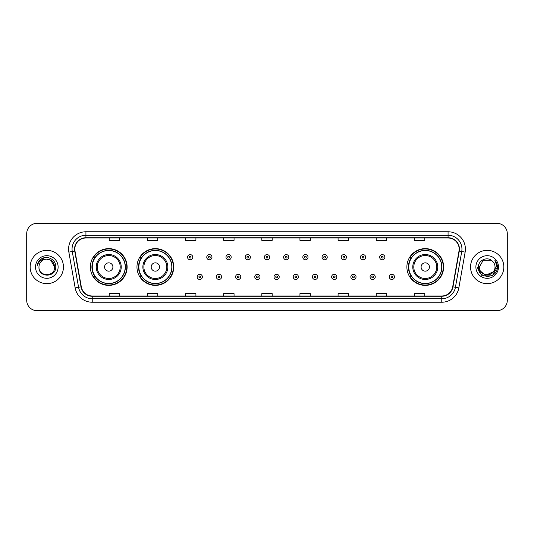<?xml version="1.0" encoding="UTF-8"?>
<svg xmlns="http://www.w3.org/2000/svg" width="534" height="534" viewBox="0 0 534 534"><rect width="100%" height="100%" fill="white"/><g stroke="black" fill="none" stroke-linecap="round" stroke-linejoin="round"><path stroke-width="0.8" d="M406.881 267A18.376 18.376 0 0 0 425.258 285.376A18.376 18.376 0 0 0 443.634 267A18.376 18.376 0 0 0 425.258 248.624A18.376 18.376 0 0 0 406.881 267M136.964 267A18.376 18.376 0 0 0 155.347 285.376A18.376 18.376 0 0 0 173.724 267A18.376 18.376 0 0 0 155.347 248.624A18.376 18.376 0 0 0 136.964 267M90.366 267A18.376 18.376 0 0 0 108.742 285.376A18.376 18.376 0 0 0 127.119 267A18.376 18.376 0 0 0 108.742 248.624A18.376 18.376 0 0 0 90.366 267M94.772 276.365A16.814 16.814 0 0 1 94.772 257.635M141.376 276.365A16.814 16.814 0 0 1 141.376 257.635M411.287 276.365A16.814 16.814 0 0 1 411.287 257.635M26.7 233.712L26.7 300.288A10.4 10.4 0 0 0 37.1 310.688L496.9 310.688A10.4 10.4 0 0 0 507.3 300.288L507.3 233.712A10.4 10.4 0 0 0 496.9 223.312L37.1 223.312A10.4 10.4 0 0 0 26.7 233.712L26.7 300.288M30.164 267A16.647 16.647 0 0 0 46.812 283.647A16.647 16.647 0 0 0 63.453 267A16.647 16.647 0 0 0 46.812 250.353A16.647 16.647 0 0 0 30.164 267A16.647 16.647 0 0 0 46.812 283.647A16.647 16.647 0 0 0 63.453 267A16.647 16.647 0 0 0 46.812 250.353A16.647 16.647 0 0 0 30.164 267M470.547 267A16.647 16.647 0 0 0 487.188 283.647A16.647 16.647 0 0 0 503.836 267A16.647 16.647 0 0 0 487.188 250.353A16.647 16.647 0 0 0 470.547 267A16.647 16.647 0 0 0 487.188 283.647A16.647 16.647 0 0 0 503.836 267A16.647 16.647 0 0 0 487.188 250.353A16.647 16.647 0 0 0 470.547 267M74.827 249.104A11.094 11.094 0 0 1 85.927 238.01L448.073 238.01A11.094 11.094 0 0 1 459 251.033L452.692 286.818A11.094 11.094 0 0 1 441.765 295.99L92.235 295.99A11.094 11.094 0 0 1 81.308 286.818L75 251.033A11.094 11.094 0 0 1 74.827 249.104M74.553 249.104A11.374 11.374 0 0 0 74.727 251.08L81.035 286.865A11.374 11.374 0 0 0 92.235 296.263L441.765 296.263A11.374 11.374 0 0 0 452.966 286.865L459.273 251.08A11.374 11.374 0 0 0 448.073 237.737L85.927 237.737A11.374 11.374 0 0 0 74.553 249.104M68.853 252.121A17.335 17.335 0 0 1 85.927 231.769L448.073 231.769A17.335 17.335 0 0 1 465.147 252.121L458.839 287.906A17.335 17.335 0 0 1 441.765 302.231L92.235 302.231A17.335 17.335 0 0 1 75.16 287.906L68.853 252.121L72.264 251.514A13.871 13.871 0 0 1 85.927 235.24L448.073 235.24A13.871 13.871 0 0 1 461.736 251.514L455.422 287.299A13.871 13.871 0 0 1 441.765 298.76L92.235 298.76A13.871 13.871 0 0 1 78.578 287.299L72.264 251.514A13.871 13.871 0 0 1 72.057 249.104M496.9 223.312L37.1 223.312M37.1 310.688L496.9 310.688M507.3 300.288L507.3 233.712M452.966 286.865L455.422 287.299L461.736 251.514L465.147 252.121M261.8 238.01L261.8 240.36L272.2 240.36L272.2 238.01M223.653 238.01L223.653 240.36L234.059 240.36L234.059 238.01M185.512 238.01L185.512 240.36L195.918 240.36L195.918 238.01M147.371 238.01L147.371 240.36L157.77 240.36L157.77 238.01M109.23 238.01L109.23 240.36L119.629 240.36L119.629 238.01M299.941 238.01L299.941 240.36L310.347 240.36L310.347 238.01M338.082 238.01L338.082 240.36L348.488 240.36L348.488 238.01M376.23 238.01L376.23 240.36L386.629 240.36L386.629 238.01M414.371 238.01L414.371 240.36L424.77 240.36L424.77 238.01M272.2 295.99L272.2 293.64L261.8 293.64L261.8 295.99M234.059 295.99L234.059 293.64L223.653 293.64L223.653 295.99M195.918 295.99L195.918 293.64L185.512 293.64L185.512 295.99M157.77 295.99L157.77 293.64L147.371 293.64L147.371 295.99M119.629 295.99L119.629 293.64L109.23 293.64L109.23 295.99M310.347 295.99L310.347 293.64L299.941 293.64L299.941 295.99M348.488 295.99L348.488 293.64L338.082 293.64L338.082 295.99M386.629 295.99L386.629 293.64L376.23 293.64L376.23 295.99M424.77 295.99L424.77 293.64L414.371 293.64L414.371 295.99M54.648 267C55.129 277.113 38.495 277.113 38.975 267C38.241 277.954 56.103 277.7 55.75 267C56.357 259.504 46.618 254.645 40.851 259.324C38.815 260.959 37.594 263.055 37.193 265.625C38.808 261.026 42.012 258.877 46.812 259.164L50.73 260.212L54.648 267C55.129 277.113 38.495 277.113 38.975 267C38.495 277.113 55.129 277.113 54.648 267C55.129 277.113 38.495 277.113 38.975 267C38.495 277.113 55.129 277.113 54.648 267L50.73 260.212L46.812 259.164L50.73 260.212L54.648 267C54.188 262.241 51.571 259.624 46.812 259.164A7.836 7.836 0 0 0 38.975 267M35.504 267A11.307 11.307 0 0 0 46.812 278.307A11.307 11.307 0 0 0 58.119 267A11.307 11.307 0 0 0 46.812 255.693A11.307 11.307 0 0 0 35.504 267M40.851 259.33L45.577 257.361M112.901 267A4.159 4.159 0 0 0 108.742 262.841A4.159 4.159 0 0 0 104.584 267A4.159 4.159 0 0 0 108.742 271.159A4.159 4.159 0 0 0 112.901 267M121.225 267A12.482 12.482 0 0 0 108.742 254.518A12.482 12.482 0 0 0 96.26 267A12.482 12.482 0 0 0 108.742 279.482A12.482 12.482 0 0 0 121.225 267A12.482 12.482 0 0 1 108.742 279.482A12.482 12.482 0 0 1 96.26 267M125.21 267A16.474 16.474 0 0 0 108.742 250.526A16.474 16.474 0 0 0 92.269 267A16.474 16.474 0 0 0 108.742 283.474A16.474 16.474 0 0 0 125.21 267M126.772 267A18.029 18.029 0 0 1 93.33 276.365L95.005 276.365A16.627 16.627 0 0 0 125.37 267.04A16.627 16.627 0 0 0 95.005 257.635L93.33 257.635A18.029 18.029 0 0 1 126.772 267M159.506 267A4.159 4.159 0 0 0 155.347 262.841A4.159 4.159 0 0 0 151.182 267A4.159 4.159 0 0 0 155.347 271.159A4.159 4.159 0 0 0 159.506 267M167.83 267A12.482 12.482 0 0 0 155.347 254.518A12.482 12.482 0 0 0 142.865 267A12.482 12.482 0 0 0 155.347 279.482A12.482 12.482 0 0 0 167.83 267A12.482 12.482 0 0 1 155.347 279.482A12.482 12.482 0 0 1 142.865 267M171.814 267A16.474 16.474 0 0 0 155.347 250.526A16.474 16.474 0 0 0 138.873 267A16.474 16.474 0 0 0 155.347 283.474A16.474 16.474 0 0 0 171.814 267M173.376 267A18.029 18.029 0 0 1 139.935 276.365L141.603 276.365A16.627 16.627 0 0 0 171.968 267.04A16.627 16.627 0 0 0 141.603 257.635L139.935 257.635A18.029 18.029 0 0 1 173.376 267M429.416 267A4.159 4.159 0 0 0 425.258 262.841A4.159 4.159 0 0 0 421.099 267A4.159 4.159 0 0 0 425.258 271.159A4.159 4.159 0 0 0 429.416 267M437.74 267A12.482 12.482 0 0 0 425.258 254.518A12.482 12.482 0 0 0 412.775 267A12.482 12.482 0 0 0 425.258 279.482A12.482 12.482 0 0 0 437.74 267A12.482 12.482 0 0 1 425.258 279.482A12.482 12.482 0 0 1 412.775 267M441.731 267A16.474 16.474 0 0 0 425.258 250.526A16.474 16.474 0 0 0 408.79 267A16.474 16.474 0 0 0 425.258 283.474A16.474 16.474 0 0 0 441.731 267M443.287 267A18.029 18.029 0 0 1 409.845 276.365L411.52 276.365A16.627 16.627 0 0 0 441.885 267.04A16.627 16.627 0 0 0 411.52 257.635L409.845 257.635A18.029 18.029 0 0 1 443.287 267M495.025 267C495.505 277.113 478.871 277.113 479.352 267L483.27 260.212L491.106 260.212L492.321 261.079C487.515 256.033 478.25 260.192 478.337 267C477.456 279.102 497.074 279.416 497.394 267.587L497.408 267C497.381 264.43 496.527 262.174 494.844 260.225C496.126 262.327 496.573 264.584 496.193 267L493.196 272.033A7.836 7.836 0 0 0 495.025 267C495.505 277.113 478.871 277.113 479.352 267C478.871 277.113 495.505 277.113 495.025 267A7.836 7.836 0 0 0 492.321 261.079M493.196 272.033C489.037 277.66 478.945 274.062 479.352 267M493.696 271.619L485.519 275.324L478.584 269.543M475.881 267A11.307 11.307 0 0 0 487.188 278.307A11.307 11.307 0 0 0 498.496 267A11.307 11.307 0 0 0 487.188 255.693A11.307 11.307 0 0 0 475.881 267M494.844 260.225L497.408 267.3L496.927 263.903L497.408 267M476.969 267L482.075 275.851L492.301 275.851L497.408 267L494.918 260.312L497.408 267.294L494.998 260.398M494.918 260.312L497.408 267.3M192.761 257.188A2.603 2.603 0 0 1 190.157 259.784A2.603 2.603 0 0 1 187.561 257.188A2.603 2.603 0 0 1 190.157 254.584A2.603 2.603 0 0 1 192.761 257.188A2.603 2.603 0 0 0 190.157 254.584A2.603 2.603 0 0 0 187.561 257.188M211.971 257.188A2.603 2.603 0 0 1 209.368 259.784A2.603 2.603 0 0 1 206.771 257.188A2.603 2.603 0 0 1 209.368 254.584A2.603 2.603 0 0 1 211.971 257.188A2.603 2.603 0 0 0 209.368 254.584A2.603 2.603 0 0 0 206.771 257.188M231.182 257.188A2.603 2.603 0 0 1 228.579 259.784A2.603 2.603 0 0 1 225.982 257.188A2.603 2.603 0 0 1 228.579 254.584A2.603 2.603 0 0 1 231.182 257.188A2.603 2.603 0 0 0 228.579 254.584A2.603 2.603 0 0 0 225.982 257.188M250.393 257.188A2.603 2.603 0 0 1 247.789 259.784A2.603 2.603 0 0 1 245.186 257.188A2.603 2.603 0 0 1 247.789 254.584A2.603 2.603 0 0 1 250.393 257.188A2.603 2.603 0 0 0 247.789 254.584A2.603 2.603 0 0 0 245.186 257.188M269.603 257.188A2.603 2.603 0 0 1 267 259.784A2.603 2.603 0 0 1 264.397 257.188A2.603 2.603 0 0 1 267 254.584A2.603 2.603 0 0 1 269.603 257.188A2.603 2.603 0 0 0 267 254.584A2.603 2.603 0 0 0 264.397 257.188M288.814 257.188A2.603 2.603 0 0 1 286.211 259.784A2.603 2.603 0 0 1 283.607 257.188A2.603 2.603 0 0 1 286.211 254.584A2.603 2.603 0 0 1 288.814 257.188A2.603 2.603 0 0 0 286.211 254.584A2.603 2.603 0 0 0 283.607 257.188M308.018 257.188A2.603 2.603 0 0 1 305.421 259.784A2.603 2.603 0 0 1 302.818 257.188A2.603 2.603 0 0 1 305.421 254.584A2.603 2.603 0 0 1 308.018 257.188A2.603 2.603 0 0 0 305.421 254.584A2.603 2.603 0 0 0 302.818 257.188M327.229 257.188A2.603 2.603 0 0 1 324.632 259.784A2.603 2.603 0 0 1 322.029 257.188A2.603 2.603 0 0 1 324.632 254.584A2.603 2.603 0 0 1 327.229 257.188A2.603 2.603 0 0 0 324.632 254.584A2.603 2.603 0 0 0 322.029 257.188M346.439 257.188A2.603 2.603 0 0 1 343.843 259.784A2.603 2.603 0 0 1 341.239 257.188A2.603 2.603 0 0 1 343.843 254.584A2.603 2.603 0 0 1 346.439 257.188A2.603 2.603 0 0 0 343.843 254.584A2.603 2.603 0 0 0 341.239 257.188M365.65 257.188A2.603 2.603 0 0 1 363.053 259.784A2.603 2.603 0 0 1 360.45 257.188A2.603 2.603 0 0 1 363.053 254.584A2.603 2.603 0 0 1 365.65 257.188A2.603 2.603 0 0 0 363.053 254.584A2.603 2.603 0 0 0 360.45 257.188M384.86 257.188A2.603 2.603 0 0 1 382.264 259.784A2.603 2.603 0 0 1 379.661 257.188A2.603 2.603 0 0 1 382.264 254.584A2.603 2.603 0 0 1 384.86 257.188A2.603 2.603 0 0 0 382.264 254.584A2.603 2.603 0 0 0 379.661 257.188M197.166 276.886A2.603 2.603 0 0 1 199.763 274.282A2.603 2.603 0 0 1 202.366 276.886A2.603 2.603 0 0 1 199.763 279.482A2.603 2.603 0 0 1 197.166 276.886A2.603 2.603 0 0 0 199.763 279.482A2.603 2.603 0 0 0 202.366 276.886M216.377 276.886A2.603 2.603 0 0 1 218.973 274.282A2.603 2.603 0 0 1 221.577 276.886A2.603 2.603 0 0 1 218.973 279.482A2.603 2.603 0 0 1 216.377 276.886A2.603 2.603 0 0 0 218.973 279.482A2.603 2.603 0 0 0 221.577 276.886M235.587 276.886A2.603 2.603 0 0 1 238.184 274.282A2.603 2.603 0 0 1 240.787 276.886A2.603 2.603 0 0 1 238.184 279.482A2.603 2.603 0 0 1 235.587 276.886A2.603 2.603 0 0 0 238.184 279.482A2.603 2.603 0 0 0 240.787 276.886M254.791 276.886A2.603 2.603 0 0 1 257.395 274.282A2.603 2.603 0 0 1 259.998 276.886A2.603 2.603 0 0 1 257.395 279.482A2.603 2.603 0 0 1 254.791 276.886A2.603 2.603 0 0 0 257.395 279.482A2.603 2.603 0 0 0 259.998 276.886M274.002 276.886A2.603 2.603 0 0 1 276.605 274.282A2.603 2.603 0 0 1 279.209 276.886A2.603 2.603 0 0 1 276.605 279.482A2.603 2.603 0 0 1 274.002 276.886A2.603 2.603 0 0 0 276.605 279.482A2.603 2.603 0 0 0 279.209 276.886M293.213 276.886A2.603 2.603 0 0 1 295.816 274.282A2.603 2.603 0 0 1 298.413 276.886A2.603 2.603 0 0 1 295.816 279.482A2.603 2.603 0 0 1 293.213 276.886A2.603 2.603 0 0 0 295.816 279.482A2.603 2.603 0 0 0 298.413 276.886M312.423 276.886A2.603 2.603 0 0 1 315.027 274.282A2.603 2.603 0 0 1 317.623 276.886A2.603 2.603 0 0 1 315.027 279.482A2.603 2.603 0 0 1 312.423 276.886A2.603 2.603 0 0 0 315.027 279.482A2.603 2.603 0 0 0 317.623 276.886M331.634 276.886A2.603 2.603 0 0 1 334.237 274.282A2.603 2.603 0 0 1 336.834 276.886A2.603 2.603 0 0 1 334.237 279.482A2.603 2.603 0 0 1 331.634 276.886A2.603 2.603 0 0 0 334.237 279.482A2.603 2.603 0 0 0 336.834 276.886M350.845 276.886A2.603 2.603 0 0 1 353.448 274.282A2.603 2.603 0 0 1 356.044 276.886A2.603 2.603 0 0 1 353.448 279.482A2.603 2.603 0 0 1 350.845 276.886A2.603 2.603 0 0 0 353.448 279.482A2.603 2.603 0 0 0 356.044 276.886M370.055 276.886A2.603 2.603 0 0 1 372.659 274.282A2.603 2.603 0 0 1 375.255 276.886A2.603 2.603 0 0 1 372.659 279.482A2.603 2.603 0 0 1 370.055 276.886A2.603 2.603 0 0 0 372.659 279.482A2.603 2.603 0 0 0 375.255 276.886M389.266 276.886A2.603 2.603 0 0 1 391.863 274.282A2.603 2.603 0 0 1 394.466 276.886A2.603 2.603 0 0 1 391.863 279.482A2.603 2.603 0 0 1 389.266 276.886A2.603 2.603 0 0 0 391.863 279.482A2.603 2.603 0 0 0 394.466 276.886M448.073 231.769L448.073 237.737M72.264 251.514L74.727 251.08M92.235 302.231L92.235 296.263M441.765 296.263L441.765 302.231M75.16 287.906L81.035 286.865M459.273 251.08L461.736 251.514M85.927 231.769L85.927 237.737M455.422 287.299L458.839 287.906M120.21 267A11.468 11.468 0 0 0 108.742 255.532A11.468 11.468 0 0 0 97.275 267A11.468 11.468 0 0 0 108.742 278.468A11.468 11.468 0 0 0 120.21 267M166.815 267A11.468 11.468 0 0 0 155.347 255.532A11.468 11.468 0 0 0 143.88 267A11.468 11.468 0 0 0 155.347 278.468A11.468 11.468 0 0 0 166.815 267M436.725 267A11.468 11.468 0 0 0 425.258 255.532A11.468 11.468 0 0 0 413.79 267A11.468 11.468 0 0 0 425.258 278.468A11.468 11.468 0 0 0 436.725 267M189.29 257.188A0.868 0.868 0 0 0 190.157 258.055A0.868 0.868 0 0 0 191.025 257.188A0.868 0.868 0 0 0 190.157 256.32A0.868 0.868 0 0 0 189.29 257.188M208.5 257.188A0.868 0.868 0 0 0 209.368 258.055A0.868 0.868 0 0 0 210.236 257.188A0.868 0.868 0 0 0 209.368 256.32A0.868 0.868 0 0 0 208.5 257.188M227.711 257.188A0.868 0.868 0 0 0 228.579 258.055A0.868 0.868 0 0 0 229.446 257.188A0.868 0.868 0 0 0 228.579 256.32A0.868 0.868 0 0 0 227.711 257.188M246.922 257.188A0.868 0.868 0 0 0 247.789 258.055A0.868 0.868 0 0 0 248.657 257.188A0.868 0.868 0 0 0 247.789 256.32A0.868 0.868 0 0 0 246.922 257.188M266.132 257.188A0.868 0.868 0 0 0 267 258.055A0.868 0.868 0 0 0 267.868 257.188A0.868 0.868 0 0 0 267 256.32A0.868 0.868 0 0 0 266.132 257.188M285.343 257.188A0.868 0.868 0 0 0 286.211 258.055A0.868 0.868 0 0 0 287.078 257.188A0.868 0.868 0 0 0 286.211 256.32A0.868 0.868 0 0 0 285.343 257.188M304.554 257.188A0.868 0.868 0 0 0 305.421 258.055A0.868 0.868 0 0 0 306.289 257.188A0.868 0.868 0 0 0 305.421 256.32A0.868 0.868 0 0 0 304.554 257.188M323.764 257.188A0.868 0.868 0 0 0 324.632 258.055A0.868 0.868 0 0 0 325.5 257.188A0.868 0.868 0 0 0 324.632 256.32A0.868 0.868 0 0 0 323.764 257.188M342.975 257.188A0.868 0.868 0 0 0 343.843 258.055A0.868 0.868 0 0 0 344.71 257.188A0.868 0.868 0 0 0 343.843 256.32A0.868 0.868 0 0 0 342.975 257.188M362.185 257.188A0.868 0.868 0 0 0 363.053 258.055A0.868 0.868 0 0 0 363.914 257.188A0.868 0.868 0 0 0 363.053 256.32A0.868 0.868 0 0 0 362.185 257.188M381.396 257.188A0.868 0.868 0 0 0 382.264 258.055A0.868 0.868 0 0 0 383.125 257.188A0.868 0.868 0 0 0 382.264 256.32A0.868 0.868 0 0 0 381.396 257.188M200.63 276.886A0.868 0.868 0 0 0 199.763 276.018A0.868 0.868 0 0 0 198.895 276.886A0.868 0.868 0 0 0 199.763 277.747A0.868 0.868 0 0 0 200.63 276.886M219.841 276.886A0.868 0.868 0 0 0 218.973 276.018A0.868 0.868 0 0 0 218.106 276.886A0.868 0.868 0 0 0 218.973 277.747A0.868 0.868 0 0 0 219.841 276.886M239.052 276.886A0.868 0.868 0 0 0 238.184 276.018A0.868 0.868 0 0 0 237.316 276.886A0.868 0.868 0 0 0 238.184 277.747A0.868 0.868 0 0 0 239.052 276.886M258.262 276.886A0.868 0.868 0 0 0 257.395 276.018A0.868 0.868 0 0 0 256.527 276.886A0.868 0.868 0 0 0 257.395 277.747A0.868 0.868 0 0 0 258.262 276.886M277.473 276.886A0.868 0.868 0 0 0 276.605 276.018A0.868 0.868 0 0 0 275.738 276.886A0.868 0.868 0 0 0 276.605 277.747A0.868 0.868 0 0 0 277.473 276.886M296.684 276.886A0.868 0.868 0 0 0 295.816 276.018A0.868 0.868 0 0 0 294.948 276.886A0.868 0.868 0 0 0 295.816 277.747A0.868 0.868 0 0 0 296.684 276.886M315.894 276.886A0.868 0.868 0 0 0 315.027 276.018A0.868 0.868 0 0 0 314.159 276.886A0.868 0.868 0 0 0 315.027 277.747A0.868 0.868 0 0 0 315.894 276.886M335.105 276.886A0.868 0.868 0 0 0 334.237 276.018A0.868 0.868 0 0 0 333.37 276.886A0.868 0.868 0 0 0 334.237 277.747A0.868 0.868 0 0 0 335.105 276.886M354.316 276.886A0.868 0.868 0 0 0 353.448 276.018A0.868 0.868 0 0 0 352.58 276.886A0.868 0.868 0 0 0 353.448 277.747A0.868 0.868 0 0 0 354.316 276.886M373.52 276.886A0.868 0.868 0 0 0 372.659 276.018A0.868 0.868 0 0 0 371.791 276.886A0.868 0.868 0 0 0 372.659 277.747A0.868 0.868 0 0 0 373.52 276.886M392.73 276.886A0.868 0.868 0 0 0 391.863 276.018A0.868 0.868 0 0 0 391.001 276.886A0.868 0.868 0 0 0 391.863 277.747A0.868 0.868 0 0 0 392.73 276.886"/></g></svg>

